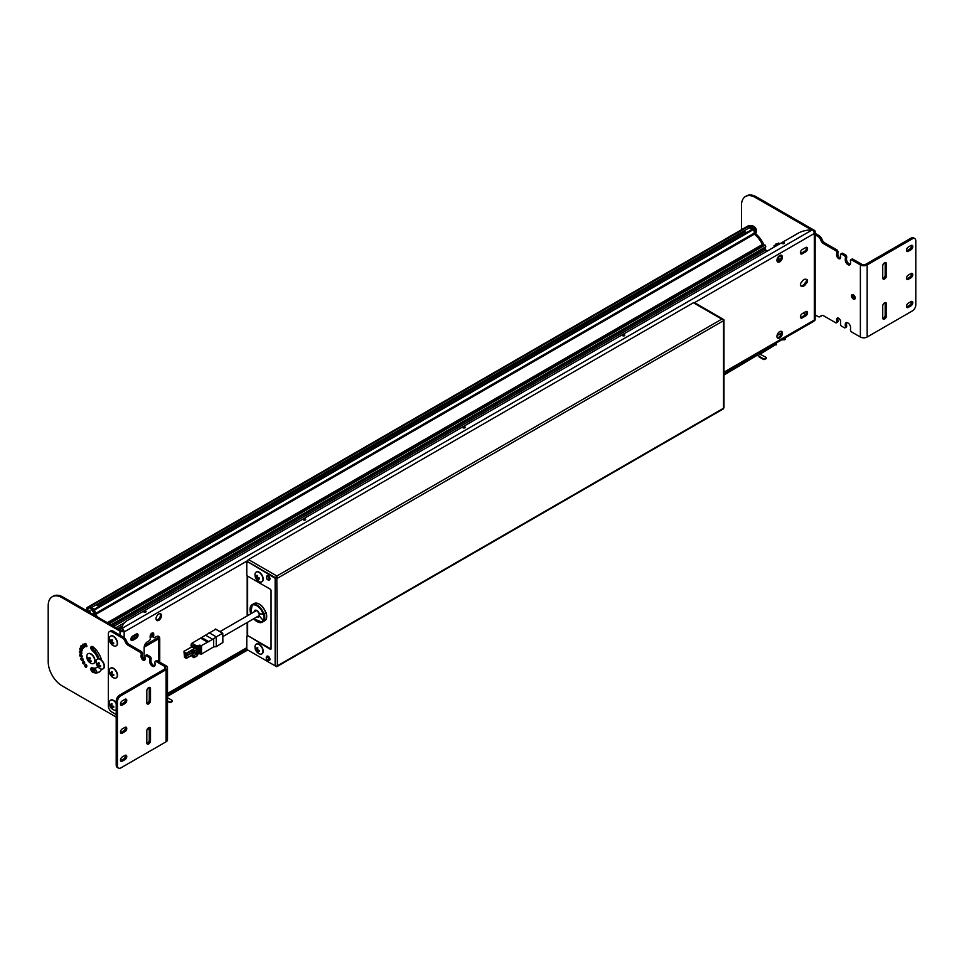 <?xml version="1.0" encoding="UTF-8"?>
<svg xmlns="http://www.w3.org/2000/svg" width="964" height="964" viewBox="0 0 964 964"><rect width="100%" height="100%" fill="white"/><g stroke="black" fill="none" stroke-linecap="round" stroke-linejoin="round"><path stroke-width="1.45" d="M776.948 336.376A3.868 2.229 120 0 0 777.755 338.147A3.868 2.229 120 0 0 780.732 337.111A3.868 2.229 120 0 0 782.419 333.219A3.868 2.229 120 0 0 781.623 331.459A3.868 2.229 120 0 0 778.635 332.496A3.868 2.229 120 0 0 776.948 336.376M777.309 337.725A3.868 2.229 120 0 0 781.382 332.628A3.868 2.229 120 0 0 781.033 331.279M776.948 260.28A3.868 2.229 120 0 0 777.755 262.051A3.868 2.229 120 0 0 780.732 261.015A3.868 2.229 120 0 0 782.419 257.123A3.868 2.229 120 0 0 781.623 255.352A3.868 2.229 120 0 0 778.635 256.388A3.868 2.229 120 0 0 776.948 260.28M777.309 261.63A3.868 2.229 120 0 0 781.382 256.52A3.868 2.229 120 0 0 781.033 255.171M156.035 618.755A3.868 2.229 120 0 0 156.843 620.527A3.868 2.229 120 0 0 159.819 619.491A3.868 2.229 120 0 0 161.506 615.598A3.868 2.229 120 0 0 160.699 613.839A3.868 2.229 120 0 0 157.722 614.875A3.868 2.229 120 0 0 156.035 618.755M156.385 620.105A3.868 2.229 120 0 0 160.47 615.008A3.868 2.229 120 0 0 160.108 613.658M624.503 334.677A1.289 0.747 0 0 0 622.684 335.725A1.289 0.747 0 0 0 624.503 334.677M624.347 335.797A1.289 0.747 0 0 0 622.828 335.797M784.069 242.554A1.289 0.747 0 0 0 782.25 243.603A1.289 0.747 0 0 0 784.069 242.554M783.913 243.675A1.289 0.747 0 0 0 782.394 243.675M145.805 611.056A1.289 0.747 0 0 0 143.985 612.104A1.289 0.747 0 0 0 145.805 611.056M145.66 612.176A1.289 0.747 0 0 0 144.13 612.176M305.371 518.921A1.289 0.747 0 0 0 303.552 519.97A1.289 0.747 0 0 0 305.371 518.921M305.214 520.054A1.289 0.747 0 0 0 303.696 520.054M464.937 426.799A1.289 0.747 0 0 0 463.118 427.847A1.289 0.747 0 0 0 464.937 426.799M464.781 427.92A1.289 0.747 0 0 0 463.262 427.92M153.155 637.12A1.181 0.675 -60 0 1 152.866 636.951L152.469 636.059A4.904 2.832 120 0 0 152.71 634.445L153.746 635.035L153.746 634.155A2.555 1.47 120 0 0 153.216 632.986A2.555 1.47 120 0 0 151.938 633.119A2.555 1.47 120 0 0 150.143 636.24L150.143 637.12A4.904 2.832 -60 0 0 150.384 638.457L149.986 639.807A1.181 0.675 120 0 1 149.275 640.686L147.613 641.65A4.904 2.832 -60 0 0 144.142 647.663L144.142 659.292M83.193 659.75A1.181 0.675 -120 0 0 81.952 658.195L81.229 658.267A1.181 0.675 -120 0 0 82.061 660.412L82.784 660.34A1.181 0.675 -120 0 0 83.193 659.75M82.193 656.388A1.181 0.675 -120 0 0 81.145 654.845L80.349 654.628A1.181 0.675 -120 0 0 80.771 656.737L81.579 656.954A1.181 0.675 -120 0 0 82.193 656.388M81.856 653.194A1.181 0.675 -120 0 0 81.024 651.748L80.193 651.266A1.181 0.675 -120 0 0 80.193 653.194L81.024 653.676A1.181 0.675 -120 0 0 81.856 653.194L81.024 653.676M80.771 648.398L81.579 649.109A1.181 0.675 60 0 1 81.145 650.724L80.349 650.001A1.181 0.675 60 0 1 80.771 648.398A1.181 0.675 -120 0 0 81.386 649.411L82.157 650.098M86.748 645.519A1.181 0.675 60 0 1 85.314 645.651L84.892 644.579A1.181 0.675 60 0 1 86.338 644.446L86.748 645.519M82.784 647.109A1.181 0.675 60 0 1 81.952 648.29L81.229 647.398A1.181 0.675 60 0 1 82.061 646.217L82.784 647.109M84.543 645.892A1.181 0.675 60 0 1 83.374 646.567L82.784 645.543A1.181 0.675 60 0 1 83.952 644.868L84.543 645.892M86.868 666.1A1.181 0.675 -120 0 0 85.314 664.726L84.892 665.317A1.181 0.675 -120 0 0 86.338 667.112L86.748 666.522A1.181 0.675 -120 0 0 86.868 666.1M83.374 661.569L82.784 661.906A1.181 0.675 -120 0 0 83.952 663.943L84.543 663.606A1.181 0.675 -120 0 0 83.374 661.569L82.784 661.906M99.087 658.81A10.64 6.146 -120 0 0 93.388 650.098L92.351 650.7A2.615 1.506 -120 0 1 90.905 648.411A2.615 1.506 -120 0 1 91.363 646.519A2.615 1.506 -120 0 1 92.99 646.868A15.858 9.158 60 0 1 101.594 660.207M97.629 666.498A10.64 6.146 60 0 1 96.364 667.703L97.4 667.112A10.64 6.146 -120 0 0 97.858 666.787M96.364 667.703A10.64 6.146 60 0 1 92.351 667.799A2.615 1.506 -120 0 0 91.363 667.823A2.615 1.506 -120 0 0 91.026 670.125A2.615 1.506 -120 0 0 92.99 672.366A15.858 9.158 60 0 0 98.967 672.221A15.858 9.158 60 0 0 101.521 669.136M814.303 320.831L814.303 320.036A2.928 1.687 60 0 1 814.182 320.759L814.303 320.831A2.928 1.687 0 0 0 815.158 319.626L815.158 231.505A2.928 1.687 180 0 1 814.303 232.71L814.182 232.637A2.928 1.687 60 0 1 814.303 233.493L814.303 320.036L723.976 372.176M800.518 285.513A2.615 1.506 120 0 0 800.891 285.416L801.928 286.007A3.868 2.229 120 0 0 802.036 286.079A3.868 2.229 120 0 0 806.012 283.657A2.615 1.506 120 0 0 807.458 281.368A2.615 1.506 120 0 0 807.013 279.476A2.615 1.506 120 0 0 806.012 279.452A3.868 2.229 120 0 0 805.904 279.379A3.868 2.229 120 0 0 801.928 281.813A2.615 1.506 120 0 0 800.481 284.103A2.615 1.506 120 0 0 800.927 285.995A2.615 1.506 120 0 0 801.928 286.007M801.108 285.537A3.868 2.229 120 0 0 804.976 283.055A2.615 1.506 120 0 0 806.386 279.355M158.711 661.521L158.711 638.048A4.904 2.832 120 0 0 158.156 636.204M152.71 634.445L152.71 633.565A2.555 1.47 120 0 0 152.589 632.878M800.518 253.46A2.615 1.506 120 0 0 801.192 253.219L804.663 251.218A2.615 1.506 120 0 0 806.386 247.314M800.518 317.554A2.615 1.506 120 0 0 801.192 317.313L804.663 315.312A2.615 1.506 120 0 0 806.386 311.396M131.044 639.988A2.615 1.506 120 0 0 131.719 639.747L135.189 637.734A2.615 1.506 120 0 0 136.9 633.83M153.746 635.035A4.904 2.832 -60 0 1 153.505 636.662L152.469 636.059M152.541 636.517L153.505 636.662M153.577 637.108L153.903 637.553A1.181 0.675 120 0 0 154.614 637.602L156.276 636.65A4.904 2.832 -60 0 1 158.735 636.397A4.904 2.832 -60 0 1 159.747 638.65L158.711 638.048M159.747 662.111L159.747 638.65M802.229 253.821L805.699 251.821A2.615 1.506 120 0 0 807.41 249.519A2.615 1.506 120 0 0 807.013 247.423A2.615 1.506 120 0 0 805.699 247.555L802.229 249.555A2.615 1.506 120 0 0 800.53 251.857A2.615 1.506 120 0 0 800.927 253.954A2.615 1.506 120 0 0 802.229 253.821L801.192 253.219M802.229 317.903L805.699 315.903A2.615 1.506 120 0 0 807.41 313.601A2.615 1.506 120 0 0 807.013 311.517A2.615 1.506 120 0 0 805.699 311.649L802.229 313.649A2.615 1.506 120 0 0 800.53 315.951A2.615 1.506 120 0 0 800.927 318.036A2.615 1.506 120 0 0 802.229 317.903L801.192 317.313M136.225 634.071L132.755 636.083A2.615 1.506 120 0 0 131.044 638.385A2.615 1.506 120 0 0 131.453 640.47A2.615 1.506 120 0 0 132.755 640.337L136.225 638.337A2.615 1.506 120 0 0 137.924 636.035A2.615 1.506 120 0 0 137.527 633.951A2.615 1.506 120 0 0 136.225 634.071M247.399 560.795L124.151 631.95L123.115 630.564A1.47 0.844 180 0 1 121.042 630.564L63.106 597.114L62.07 597.716A19.617 11.327 -120 0 0 52.261 596.74A19.617 11.327 -120 0 0 48.2 605.717L48.2 661.798A19.617 11.327 -120 0 0 62.07 685.826L116.198 717.071M805.53 314.565L803.084 313.155M814.303 232.71L814.303 233.493L694.345 302.756M62.07 597.716L120.006 631.155L120.006 635.168M124.151 631.155A2.928 1.687 180 0 1 120.006 631.155M756.366 196.861L755.33 197.463A19.617 11.327 -120 0 0 745.521 196.487L746.558 195.897A19.617 11.327 60 0 1 756.366 196.861L814.303 230.312A2.928 1.687 180 0 1 815.158 231.505M755.33 197.463L811.531 229.914M777.37 245.218L777.08 244.699A1.181 0.675 60 0 1 776.864 244.169M779.334 244.085L779.189 243.735A1.181 0.675 60 0 1 779.117 243.482M745.521 196.487A19.617 11.327 -120 0 0 741.461 205.477L741.461 229.757M776.333 245.82L776.044 245.302A1.181 0.675 60 0 1 777.213 244.615L777.514 245.133M774.357 246.965A1.181 0.675 60 0 1 775.321 245.965L775.562 246.266M778.297 244.687L778.153 244.326A1.181 0.675 60 0 1 779.502 243.988M52.261 596.74L53.297 596.138A19.617 11.327 60 0 1 63.106 597.114M82.193 656.243L81.807 656.147A1.181 0.675 60 0 1 80.771 654.749M86.7 666.606A1.181 0.675 60 0 1 85.929 664.714L85.989 664.642M93.388 650.098A2.615 1.506 60 0 1 91.99 646.41M99.473 671.896A15.858 9.158 -120 0 1 94.026 671.775A2.615 1.506 60 0 1 92.279 670.004A2.615 1.506 60 0 1 91.99 667.715M84.724 663.401A1.181 0.675 60 0 1 83.639 661.509M83.603 644.422A1.181 0.675 -120 0 0 83.82 644.952L84.41 645.964A1.181 0.675 -120 0 0 84.76 646.41M81.88 646.025A1.181 0.675 -120 0 0 82.265 646.796L82.988 647.7A1.181 0.675 -120 0 0 83.169 647.892M85.856 643.735A1.181 0.675 -120 0 0 85.929 643.976L86.35 645.049A1.181 0.675 -120 0 0 86.832 645.772M81.832 652.941L81.229 652.592A1.181 0.675 60 0 1 80.422 651.399M83.193 659.798L83.097 659.81A1.181 0.675 60 0 1 81.856 658.207M92.351 650.7A10.64 6.146 60 0 1 97.906 658.894M806.012 283.657L804.976 283.055M124.043 631.095A2.928 1.687 -120 0 0 122.079 628.359L812.23 229.902A2.928 1.687 60 0 1 814.182 232.637M122.97 630.637A1.47 0.844 -120 0 0 122.079 629.552L122.079 628.359A19.617 11.327 0 0 1 122.079 628.239A19.617 11.327 0 0 1 127.826 620.226L798.156 233.228A19.617 11.327 0 0 1 812.23 229.902M814.182 320.759A2.928 1.687 60 0 1 813.7 321.373L723.976 373.176M781.358 333.05L777.044 335.544M247.411 561.494L247.23 561.385A1.567 0.904 -120 0 1 247.555 560.662L247.64 560.614A1.567 0.904 -120 0 0 247.555 560.662M247.302 561.434A1.567 0.904 0 0 0 247.182 561.783A1.567 0.904 0 0 0 247.326 562.169M765.814 246.772L111.053 624.793L765.814 246.772L765.356 245.218L763.548 245.374L108.715 623.443M107.378 622.672L762.404 244.495A19.617 11.327 -120 0 0 754.342 234.156L754.029 233.288A3.796 2.193 -120 0 0 753.45 229.516L752.691 229.083L93.906 609.429M750.45 228.673L748.45 226.444A2.145 1.241 -120 0 0 747.377 226.335L748.462 225.721A2.145 1.241 60 0 1 749.305 225.709A19.617 11.327 -120 0 0 751.113 226.311L750.04 226.938A5.892 3.398 -120 0 1 753.354 229.372L753.45 229.516A3.796 2.193 60 0 1 754.029 233.288L754.342 234.156L95.267 614.671A19.617 11.327 -120 0 1 98.039 617.273A19.617 11.327 -120 0 0 95.267 614.671L94.954 613.803A3.796 2.193 -120 0 0 94.376 610.031L94.002 609.634M112.27 625.491L764.247 249.086A19.617 11.327 -120 0 0 763.946 248.17L111.33 624.949M767.802 250.748L765.308 250.242L113.812 626.383M94.484 670.45A3.796 2.193 -120 0 0 95.123 668.148A3.796 2.193 -120 0 1 94.484 670.45L95.773 669.715L94.484 670.45M89.375 606.959A2.145 1.241 -120 0 0 88.302 606.85L87.218 607.477A2.145 1.241 -120 0 0 86.772 608.465L86.772 610.778M762.404 244.495A1.229 0.711 -120 0 0 763.548 245.374M764.247 249.086A1.229 0.711 -120 0 0 765.308 250.242M750.607 228.263A2.615 1.506 60 0 1 751.571 228.504A2.615 1.506 60 0 1 752.426 229.239M780.575 255.978A3.832 2.217 60 0 1 780.707 255.894A3.832 2.217 60 0 1 781.274 255.713M750.04 226.938A19.617 11.327 60 0 1 748.233 226.335L749.305 225.709M89.11 607.85A19.617 11.327 60 0 1 88.073 607.477L89.158 606.85A2.145 1.241 -120 0 0 88.302 606.85L747.377 226.335A2.145 1.241 60 0 1 748.233 226.335M777.02 260.931L778.044 261.521M751.113 226.311A5.892 3.398 60 0 1 754.438 228.745L754.535 228.89A3.796 2.193 60 0 1 755.113 232.661L755.427 233.529L754.342 234.156A19.617 11.327 60 0 1 762.97 245.712M763.85 247.905A19.617 11.327 60 0 1 764.681 250.604M755.427 233.529A19.617 11.327 60 0 1 764.139 245.278M764.934 247.278A19.617 11.327 60 0 1 765.862 250.351M776.996 259.678L779.153 260.919M91.628 613.574A2.735 1.579 -120 0 0 91.604 613.466L90.688 613.212M89.953 612.61L90.05 610.754A2.735 1.579 -120 0 0 89.7 610.525A2.735 1.579 -120 0 0 89.363 610.357L88.616 611.839L89.857 611.465M97.123 605.645A2.458 1.422 60 0 1 98.352 605.766A2.458 1.422 60 0 1 99.123 606.416M89.013 611.212L90.014 610.851M88.989 611.718L89.881 612.574M746.63 232.842A2.458 1.422 -120 0 0 744.485 231.89M100.184 659.195A4.519 2.603 60 0 1 101.425 659.605M99.919 659.063A4.519 2.603 60 0 1 101.316 659.256M780.081 259.967A3.832 2.205 -120 0 0 777.478 258.111M777.008 259.629L777.273 259.473A2.458 1.422 60 0 1 779.527 260.581M89.158 606.85A19.617 11.327 -120 0 0 90.965 607.441A5.892 3.398 60 0 1 92.11 607.923A5.892 3.398 60 0 1 94.279 609.887L93.508 610.332M97.171 672.366A4.904 2.832 -120 0 1 95.544 668.679A4.904 2.832 -120 0 0 95.436 668.076M95.846 649.567A4.904 2.832 -120 0 0 95.544 650.471A4.904 2.832 -120 0 1 95.062 651.652M94.388 615.177L95.267 614.671L94.954 613.803A3.796 2.193 -120 0 0 94.376 610.031L94.279 609.887M86.772 665.618L86.772 665.799A2.145 1.241 -120 0 0 86.832 666.329M88.073 607.477A2.145 1.241 -120 0 0 87.218 607.477M275.969 666.088A1.567 0.904 120 0 0 276.102 666.196A1.567 0.904 120 0 0 276.27 666.257L276.27 666.473A1.567 0.904 -120 0 0 277.054 666.546A1.567 0.904 -120 0 0 277.355 666.064L277.379 665.835A1.567 0.904 180 0 1 275.15 665.835L247.652 649.953A1.229 0.711 -120 0 1 246.784 648.447L246.784 636.71A1.229 0.711 -120 0 1 247.037 636.156L247.591 635.83A1.229 0.711 60 0 1 248.206 635.891L270.751 648.905A1.229 0.711 -120 0 0 271.017 649.013M695.502 303.431A1.229 0.711 60 0 1 696.008 303.527L722.41 318.771A1.567 0.904 60 0 1 723.506 320.446L723.518 320.699A1.567 0.904 0 0 0 723.976 320.048L723.976 407.615A1.567 0.904 180 0 1 723.518 408.254A1.567 0.904 60 0 1 723.193 408.977L277.054 666.546M247.374 562.289A1.229 0.711 60 0 1 248.206 562.072L275.15 578.267A1.567 0.904 0 0 0 277.379 578.267A1.567 0.904 -120 0 0 276.27 576.352L721.783 319.132L693.405 302.756A1.567 0.904 -60 0 1 694.201 302.672L722.241 318.867M247.652 562.398A1.229 0.711 -120 0 0 246.784 562.892L246.784 574.628A1.229 0.711 -120 0 0 247.652 576.135L270.197 589.149A1.229 0.711 60 0 1 271.065 590.655L271.065 648.724A1.229 0.711 60 0 1 270.197 649.23L270.751 648.905M248.206 635.891L270.197 649.23M247.652 636.216A1.229 0.711 -120 0 0 247.037 636.156M276.27 576.352L276.825 577.954L275.716 577.954L248.206 562.072M723.976 320.048A1.567 0.904 0 0 0 723.518 319.409L721.783 319.132M247.411 562.12L247.411 561.53A1.567 0.904 -60 0 1 248.519 559.614L693.405 302.756M276.825 577.954L277.379 665.835L723.518 408.254L723.518 320.699L277.379 578.267M276.27 576.568A1.567 0.904 120 0 0 275.776 577.918L247.411 561.53M276.451 577.135L276.331 577.605A1.229 0.711 60 0 1 276.174 578.087M266.486 657.074A2.458 1.422 60 0 1 266.98 656.183A2.458 1.422 60 0 1 266.992 656.183A2.458 1.422 60 0 1 268.98 656.942A2.458 1.422 60 0 1 269.944 659.533A2.458 1.422 60 0 1 269.45 660.424A2.458 1.422 60 0 1 269.438 660.436L269.45 660.424M266.98 575.677C265.871 577.773 266.305 579.219 268.257 580.027L269.45 579.918A2.458 1.422 60 0 0 269.715 577.701A2.458 1.422 60 0 0 267.811 575.616A2.458 1.422 60 0 0 266.98 575.677L266.992 575.665A2.458 1.422 60 0 1 266.992 575.665A2.458 1.422 60 0 1 267.823 575.616A2.458 1.422 60 0 1 269.739 577.689A2.458 1.422 60 0 1 269.45 579.918A2.458 1.422 60 0 1 269.438 579.918A2.458 1.422 60 0 1 268.595 579.979M837.861 318.747L836.607 320.229L837.861 318.747A2.844 1.639 60 0 1 837.969 318.012M844.994 327.856A1.181 0.675 -120 0 0 845.115 327.748L846.368 327.025A1.181 0.675 60 0 1 846.235 327.133L844.994 327.856A1.181 0.675 -120 0 1 844.404 327.796L841.512 326.121A1.181 0.675 -120 0 1 840.789 325.254L840.391 323.892A4.904 2.832 60 0 0 840.632 322.554L840.632 321.795A2.844 1.639 -120 0 0 838.62 318.265A2.844 1.639 -120 0 0 837.198 318.12A2.844 1.639 -120 0 0 836.607 319.47M914.788 238.602A4.904 2.832 120 0 0 912.33 238.843L911.076 238.12A4.904 2.832 -60 0 1 913.535 237.879L914.788 238.602A4.904 2.832 120 0 1 915.8 240.843L915.8 304.937A4.904 2.832 120 0 1 912.33 310.938L867.154 337.026A4.784 2.759 -0 0 1 860.382 337.026L851.465 331.881A1.181 0.675 -120 0 1 850.754 331.001L850.344 329.64A4.904 2.832 60 0 0 850.585 328.302L850.585 327.543A3.76 2.169 -120 0 0 847.934 322.94A3.76 2.169 -120 0 0 846.055 322.747A3.76 2.169 -120 0 0 845.271 324.47L845.271 325.242L846.525 323.747A3.76 2.169 60 0 1 846.79 322.579M853.357 299.057A2.615 1.506 -120 0 0 854.67 299.177A2.615 1.506 -120 0 0 855.068 297.093A2.615 1.506 -120 0 0 853.357 294.791A2.615 1.506 -120 0 0 852.056 294.659A2.615 1.506 -120 0 0 851.658 296.755A2.615 1.506 -120 0 0 853.357 299.057M855.128 298.551A2.615 1.506 60 0 1 854.61 298.334A2.615 1.506 60 0 1 852.839 294.574M906.473 306.311A2.615 1.506 120 0 0 907.016 307.504A2.615 1.506 120 0 0 908.329 307.371L910.932 305.877A2.615 1.506 120 0 0 912.631 303.576A2.615 1.506 120 0 0 912.233 301.479A2.615 1.506 120 0 0 910.932 301.612L908.329 303.118A2.615 1.506 120 0 0 906.473 306.311M911.45 301.395A2.615 1.506 -60 0 1 909.679 305.154L907.076 306.648A2.615 1.506 -60 0 1 906.558 306.865M906.473 278.271A2.615 1.506 120 0 0 907.016 279.464A2.615 1.506 120 0 0 908.329 279.331L910.932 277.837A2.615 1.506 120 0 0 912.631 275.535A2.615 1.506 120 0 0 912.233 273.439A2.615 1.506 120 0 0 910.932 273.571L908.329 275.077A2.615 1.506 120 0 0 906.473 278.271M911.45 273.354A2.615 1.506 -60 0 1 909.679 277.114L907.076 278.62A2.615 1.506 -60 0 1 906.558 278.825M906.473 250.23A2.615 1.506 120 0 0 907.016 251.423A2.615 1.506 120 0 0 908.329 251.303L910.932 249.797A2.615 1.506 120 0 0 912.631 247.495A2.615 1.506 120 0 0 912.233 245.41A2.615 1.506 120 0 0 910.932 245.531L908.329 247.037A2.615 1.506 120 0 0 906.473 250.23M911.45 245.326A2.615 1.506 -60 0 1 909.679 249.073L907.076 250.58A2.615 1.506 -60 0 1 906.558 250.797M844.404 255.701L845.657 254.978A1.181 0.675 60 0 1 846.368 255.858L846.693 256.665L845.44 257.388L845.115 256.581A1.181 0.675 -120 0 0 844.404 255.701L841.512 254.026A1.181 0.675 -120 0 0 840.789 254.086L840.391 254.978A4.904 2.832 60 0 1 840.632 256.593L840.632 257.352A2.844 1.639 -120 0 1 840.042 258.701A2.844 1.639 -120 0 1 837.837 257.918A2.844 1.639 -120 0 1 836.607 255.038L836.607 254.267A4.904 2.832 60 0 1 836.848 252.93L838.029 251.664L836.848 252.93M845.657 254.978L842.753 253.303L841.512 254.026M836.776 252.387L836.451 251.568A1.181 0.675 -120 0 0 835.74 250.7L823.738 243.772A4.904 2.832 60 0 1 820.738 240.036A4.904 2.832 -120 0 0 817.725 236.3L815.158 234.818M835.74 250.7L836.981 249.977L824.991 243.048L823.738 243.772M885.097 262.533A2.615 1.506 -60 0 1 885.181 263.088L885.181 275.114A2.615 1.506 -60 0 1 882.807 278.524M885.097 302.588A2.615 1.506 -60 0 1 885.181 303.142L885.181 315.168A2.615 1.506 -60 0 1 882.807 318.578M911.076 238.12L865.901 264.208A3.025 1.747 180 0 1 861.635 264.208L852.718 259.063L851.465 259.774A1.181 0.675 -120 0 0 850.754 259.834L850.344 260.726A4.904 2.832 60 0 1 850.585 262.341L850.585 263.1A3.76 2.169 -120 0 1 849.814 264.823A3.76 2.169 -120 0 1 846.922 263.823A3.76 2.169 -120 0 1 845.271 260.039L845.271 259.268A4.904 2.832 60 0 1 845.524 257.942L846.693 256.665M867.154 337.026L867.154 264.931L912.33 238.843M882.735 277.957A2.615 1.506 120 0 0 883.277 279.15A2.615 1.506 120 0 0 885.289 278.451A2.615 1.506 120 0 0 886.422 275.825L886.422 263.811A2.615 1.506 120 0 0 885.88 262.618A2.615 1.506 120 0 0 883.88 263.317A2.615 1.506 120 0 0 882.735 265.944L882.735 277.957M886.422 303.865A2.615 1.506 120 0 0 885.88 302.672A2.615 1.506 120 0 0 883.88 303.371A2.615 1.506 120 0 0 882.735 305.998L882.735 318.012A2.615 1.506 120 0 0 883.277 319.204A2.615 1.506 120 0 0 885.289 318.506A2.615 1.506 120 0 0 886.422 315.879L886.422 303.865L885.181 303.142M867.154 264.931A4.784 2.759 180 0 1 860.382 264.931L851.465 259.774M815.158 314.927L817.725 316.409A4.904 2.832 -120 0 0 820.183 316.65A4.904 2.832 -120 0 0 820.738 316.132A4.904 2.832 60 0 1 821.28 315.626A4.904 2.832 60 0 1 823.738 315.867L835.74 322.795A1.181 0.675 -120 0 0 836.451 322.747L836.776 322.301M836.848 321.856A4.904 2.832 60 0 1 836.607 320.229M846.525 324.519A4.904 2.832 -120 0 0 846.766 326.133L845.44 327.314M845.524 326.856A4.904 2.832 60 0 1 845.271 325.242M851.031 259.665L851.995 259.111A1.181 0.675 60 0 1 852.718 259.063M837.861 319.506A4.904 2.832 -120 0 0 838.102 321.132M838.029 321.578L837.692 322.024A1.181 0.675 60 0 1 837.415 322.181M820.738 316.132L821.979 315.421A4.904 2.832 -120 0 0 821.979 315.421A4.904 2.832 60 0 1 821.436 315.927L820.183 316.65M817.725 236.3L818.978 235.578L815.158 233.372M818.978 235.578A4.904 2.832 60 0 1 821.979 239.313A4.904 2.832 -120 0 0 824.991 243.048M836.981 249.977A1.181 0.675 60 0 1 837.692 250.857L838.029 251.664M838.102 252.207A4.904 2.832 -120 0 0 837.861 253.544L836.607 254.267M840.524 258.099A2.844 1.639 60 0 1 837.861 254.315L837.861 253.544M841.078 253.918L842.042 253.363A1.181 0.675 60 0 1 842.753 253.303M846.766 257.219A4.904 2.832 -120 0 0 846.525 258.557L845.271 259.268M850.332 264.281A3.76 2.169 60 0 1 846.525 259.316L846.525 258.557M837.861 254.315L836.607 255.038M141.069 656.605L142.31 655.11L141.069 656.605A2.844 1.639 -120 0 0 143.082 660.135A2.844 1.639 -120 0 0 144.504 660.268A2.844 1.639 -120 0 0 145.094 658.918L145.094 658.159A4.904 2.832 60 0 0 144.841 656.544L145.251 655.653A1.181 0.675 -120 0 1 145.962 655.592L148.866 657.267L150.107 656.544A1.181 0.675 60 0 1 150.818 657.424L151.143 658.243L149.974 659.509L151.143 658.243M144.986 659.665A2.844 1.639 60 0 1 144.323 659.412A2.844 1.639 60 0 1 142.31 655.881M154.782 665.847A3.76 2.169 60 0 1 153.638 665.485A3.76 2.169 60 0 1 150.987 660.882L150.987 660.123L149.733 661.605A3.76 2.169 -120 0 0 152.396 666.208A3.76 2.169 -120 0 0 154.276 666.389A3.76 2.169 -120 0 0 155.047 664.678L155.047 663.907A4.904 2.832 60 0 0 154.806 662.292L155.204 661.4A1.181 0.675 -120 0 1 155.927 661.352L164.844 666.498A3.025 1.747 180 0 1 165.724 667.727A3.025 1.747 180 0 1 164.844 668.968L119.657 695.044L120.91 695.767A4.904 2.832 120 0 0 117.439 701.78L117.439 765.862A4.904 2.832 120 0 0 118.464 768.103A4.904 2.832 120 0 0 120.91 767.862L166.085 741.786A4.784 2.759 -0 0 0 167.495 739.822L167.495 667.727A4.784 2.759 180 0 1 166.085 669.679L120.91 695.767M126.766 700.394A2.615 1.506 120 0 0 126.224 699.201A2.615 1.506 120 0 0 124.922 699.334L122.32 700.84A2.615 1.506 120 0 0 120.608 703.13A2.615 1.506 120 0 0 121.006 705.226A2.615 1.506 120 0 0 122.32 705.094L124.922 703.6A2.615 1.506 120 0 0 126.766 700.394M125.441 699.117A2.615 1.506 -60 0 1 125.513 699.683A2.615 1.506 -60 0 1 123.669 702.876L121.066 704.371A2.615 1.506 -60 0 1 120.548 704.588M126.766 728.435A2.615 1.506 120 0 0 126.224 727.242A2.615 1.506 120 0 0 124.922 727.374L122.32 728.868A2.615 1.506 120 0 0 120.608 731.17A2.615 1.506 120 0 0 121.006 733.267A2.615 1.506 120 0 0 122.32 733.134L124.922 731.628A2.615 1.506 120 0 0 126.766 728.435M125.441 727.157A2.615 1.506 -60 0 1 125.513 727.712A2.615 1.506 -60 0 1 123.669 730.917L121.066 732.411A2.615 1.506 -60 0 1 120.548 732.628M126.766 756.475A2.615 1.506 120 0 0 126.224 755.282A2.615 1.506 120 0 0 124.922 755.414L122.32 756.909A2.615 1.506 120 0 0 120.608 759.21A2.615 1.506 120 0 0 121.006 761.307A2.615 1.506 120 0 0 122.32 761.174L124.922 759.668A2.615 1.506 120 0 0 126.766 756.475M125.441 755.198A2.615 1.506 -60 0 1 125.513 755.752A2.615 1.506 -60 0 1 123.669 758.945L121.066 760.451A2.615 1.506 -60 0 1 120.548 760.668M145.528 655.484L146.504 654.93A1.181 0.675 60 0 1 147.215 654.881L150.107 656.544M155.493 661.232L156.457 660.677A1.181 0.675 60 0 1 157.168 660.629L166.085 665.775A4.784 2.759 180 0 1 167.495 667.727M149.263 729.483A1.181 0.675 -120 0 1 148.866 729.362L147.625 728.651M109.366 631.637L110.619 630.914A4.904 2.832 60 0 1 113.065 631.155L111.824 631.878A4.904 2.832 -120 0 0 109.366 631.637A4.904 2.832 -120 0 0 108.354 633.878L108.354 705.985A4.904 2.832 -120 0 0 111.824 711.986L116.198 714.517M149.179 727.471A2.615 1.506 -60 0 1 149.263 728.025L149.263 740.039A2.615 1.506 -60 0 1 146.89 743.449M149.179 687.416A2.615 1.506 -60 0 1 149.263 687.971L149.263 699.985A2.615 1.506 -60 0 1 146.89 703.395M117.439 701.78L116.198 701.057L116.198 765.139L117.439 765.862M116.198 701.057A4.904 2.832 -60 0 1 119.657 695.044M118.464 768.103L117.21 767.392A4.904 2.832 -60 0 1 116.198 765.139M150.505 728.748A2.615 1.506 120 0 0 149.962 727.555A2.615 1.506 120 0 0 147.95 728.254A2.615 1.506 120 0 0 146.817 730.881L146.817 742.895A2.615 1.506 120 0 0 147.359 744.088A2.615 1.506 120 0 0 149.372 743.389A2.615 1.506 120 0 0 150.505 740.762L150.505 728.748L149.263 728.025M146.817 702.84A2.615 1.506 120 0 0 147.359 704.033A2.615 1.506 120 0 0 149.372 703.334A2.615 1.506 120 0 0 150.505 700.708L150.505 688.694A2.615 1.506 120 0 0 149.962 687.501A2.615 1.506 120 0 0 147.95 688.2A2.615 1.506 120 0 0 146.817 690.827L146.817 702.84M113.065 631.155L123.44 637.144A4.904 2.832 60 0 1 126.441 640.879A4.904 2.832 -120 0 0 129.441 644.615L141.443 651.544A1.181 0.675 60 0 1 142.154 652.423L142.479 653.231L141.31 654.496L142.479 653.231M142.564 653.785A4.904 2.832 -120 0 0 142.31 655.11M151.228 658.786A4.904 2.832 -120 0 0 150.987 660.123M149.733 660.846A4.904 2.832 60 0 1 149.974 659.509M149.902 658.954L149.577 658.147A1.181 0.675 -120 0 0 148.866 657.267M141.069 655.833A4.904 2.832 60 0 1 141.31 654.496M141.238 653.954L140.901 653.146A1.181 0.675 -120 0 0 140.19 652.266L141.443 651.544M129.441 644.615L128.2 645.338L140.19 652.266M128.2 645.338A4.904 2.832 60 0 1 125.187 641.602A4.904 2.832 -120 0 0 122.187 637.867L123.44 637.144M111.824 631.878L122.187 637.867M259.352 613.719L263.16 614.237L265.763 612.743A9.628 5.555 60 0 0 259.304 604.163M259.244 613.779L263.413 614.309L265.847 612.706M259.473 615.08A3.482 2.012 60 0 1 259.28 615.936L263.413 620.635L266.269 619.25M723.976 374.442L757.547 355.065L758.837 356.041L758.656 355.222M723.976 375.02L757.547 355.065M759.572 354.475L776.02 344.401A1.241 0.711 0 0 0 776.369 343.787A6.869 3.964 180 0 1 776.285 343.196A6.869 3.964 180 0 1 776.297 342.967M759.005 356.282L763.295 358.753A1.229 0.711 0 0 0 765.018 358.753L765.886 358.259A1.229 0.711 0 0 0 765.886 357.258L759.487 353.945L776.02 344.401M167.495 696.309L247.712 649.989M167.495 695.731L247.29 649.652M776.309 343.473A6.869 3.964 180 0 1 776.466 342.871M781.599 339.906A6.869 3.964 180 0 1 783.889 339.822L783.889 339.244A1.241 0.711 0 0 0 785.166 338.81A4.904 2.832 0 0 0 785.539 337.725A4.904 2.832 0 0 0 785.539 337.629M776.369 344.003L776.369 344.365A1.241 0.711 180 0 1 776.02 344.979M766.139 358.042A1.229 0.711 180 0 1 765.886 358.837L765.886 358.259M765.018 358.753L765.886 358.837M765.018 359.331A1.229 0.711 180 0 1 763.295 359.331L763.295 358.753M759.005 356.861L763.295 359.331M758.379 355.065L758.656 355.8M758.379 355.644L757.547 355.644M172.11 701.009A1.229 0.711 180 0 1 171.857 701.792L170.99 702.298A1.229 0.711 180 0 1 169.254 702.298L167.495 701.274M785.515 338.015A4.904 2.832 180 0 1 785.539 338.304A4.904 2.832 180 0 1 785.166 339.388A1.241 0.711 180 0 1 783.889 339.822M782.768 339.232A6.869 3.964 180 0 1 783.889 339.244M169.254 702.298L167.495 700.695M169.254 701.72A1.229 0.711 0 0 0 170.99 701.72L170.99 702.298M171.857 701.792L170.99 701.72M171.857 701.214A1.229 0.711 0 0 0 171.857 700.213L167.495 697.707M90.267 658.111L88.796 658.966A7.338 5.591 -153.6 0 1 87.76 657.267A6.917 4.157 178.8 0 0 87.579 657.581A6.917 4.157 178.8 0 0 87.447 657.918L88.146 658.026M86.868 655.701A5.627 3.241 60 0 1 87.182 654.664A5.627 3.241 60 0 1 88.001 653.761A5.627 3.241 60 0 1 92.424 655.375A5.627 3.241 60 0 1 94.436 662.593A5.627 3.241 60 0 1 93.616 663.497A5.627 3.241 60 0 1 91.387 663.509A7.363 7.363 0 0 1 86.868 655.701M91.014 660.918L90.905 661.702A6.917 1.133 -74.8 0 0 91.062 661.388A6.917 1.133 -74.8 0 0 91.231 661.051A7.338 5.591 -153.6 0 1 89.507 659.75A7.338 2.145 137.5 0 1 90.471 658.316A6.917 1.313 -135.9 0 1 89.748 657.532A7.338 2.145 137.5 0 0 88.796 658.966M90.905 661.702A7.338 5.591 -153.6 0 1 89.194 660.4A7.338 2.145 137.5 0 0 88.929 661.424A6.917 6.603 -56.8 0 1 88.206 660.641L90.098 658.822M90.291 658.557L88.471 659.605A7.338 2.145 137.5 0 0 88.206 660.641M88.471 659.605A7.338 5.591 -153.6 0 1 87.447 657.918M88.122 653.7A5.627 3.241 60 0 1 88.23 653.628A5.627 3.241 60 0 1 92.665 655.243A5.627 3.241 60 0 1 93.857 663.365A5.627 3.241 60 0 1 93.737 663.425M89.821 660.039L89.194 660.4M99.087 663.75L98.015 664.377A7.338 4.7 -173.8 0 1 96.858 663.111A6.917 5.266 174.8 0 0 96.798 663.545A6.917 5.266 174.8 0 0 96.774 663.967L97.581 663.991M104.124 666.859A5.627 3.241 60 0 1 102.979 668.908A5.627 3.241 60 0 1 100.75 668.908A7.363 7.363 0 0 1 96.243 661.099A5.627 3.241 60 0 1 97.364 659.171A5.627 3.241 60 0 1 100.642 659.75A5.627 3.241 60 0 1 104.124 666.859M100.533 666.654L100.63 665.811L100.533 666.654A7.338 4.7 -173.8 0 1 98.702 665.799A7.338 3.711 125.5 0 0 98.87 667.221A6.917 5.965 -53.3 0 1 98.087 666.654L99.497 665.329M98.846 664.702L97.918 665.232A7.338 3.711 125.5 0 0 98.087 666.654M97.918 665.232A7.338 4.7 -173.8 0 1 96.774 663.967M97.485 659.111A5.627 3.241 60 0 1 97.593 659.039A5.627 3.241 60 0 1 100.871 659.617A5.627 3.241 60 0 1 104.16 664.57A5.627 3.241 60 0 1 103.22 668.775A5.627 3.241 60 0 1 103.1 668.835M100.63 665.811A7.338 4.7 -173.8 0 1 98.798 664.943A7.338 3.711 125.5 0 1 99.316 663.124A6.917 0.687 -147.8 0 1 98.533 662.557A7.338 3.711 125.5 0 0 98.015 664.377M98.714 665.787L99.159 665.16M257.629 648.917L256.761 649.411A7.338 4.061 178 0 1 255.605 648.423A6.917 5.76 173.6 0 0 255.605 648.893A6.917 5.76 173.6 0 0 255.641 649.35L256.581 649.302M255.014 646.94A5.627 3.241 60 0 1 255.062 646.109A5.627 3.241 60 0 1 256.183 644.169A5.627 3.241 60 0 1 258.822 644.362A5.627 3.241 60 0 1 262.967 651.146A5.627 3.241 60 0 1 261.798 653.905A5.627 3.241 60 0 1 259.569 653.917A5.627 3.241 60 0 1 259.159 653.725M258.557 650.206L257.593 650.76A7.338 4.061 178 0 0 259.437 651.363L259.4 650.435A7.338 4.061 178 0 1 257.557 649.832A7.338 4.41 117.9 0 1 257.834 647.868L257.051 647.447A7.338 4.41 117.9 0 0 256.761 649.411M257.593 650.76A7.338 4.41 117.9 0 0 257.99 652.339A6.917 5.507 -54.1 0 1 257.207 651.917L257.641 651.182M257.629 649.869L256.798 650.351A7.338 4.41 117.9 0 0 257.207 651.917M256.798 650.351A7.338 4.061 178 0 1 255.641 649.35M256.303 644.109A5.627 3.241 60 0 1 256.412 644.036A5.627 3.241 60 0 1 259.063 644.229A5.627 3.241 60 0 1 262.871 649.17A5.627 3.241 60 0 1 262.039 653.773A5.627 3.241 60 0 1 261.919 653.833M257.484 576.918L256.725 577.352A7.338 3.458 172.2 0 1 255.581 576.593A6.917 6.097 173.3 0 0 255.629 577.087A6.917 6.097 173.3 0 0 255.713 577.569L257.484 577.34M259.665 581.858A5.627 3.241 60 0 1 259.569 581.822A7.363 7.363 0 0 1 255.062 574.002A5.627 3.241 60 0 1 256.183 572.074A5.627 3.241 60 0 1 258.328 572.038A5.627 3.241 60 0 1 262.907 578.436A5.627 3.241 60 0 1 261.798 581.81A5.627 3.241 60 0 1 259.665 581.858M258.81 577.954L257.629 578.629A7.338 3.458 172.2 0 0 259.461 578.99A6.917 0.819 -94.1 0 1 259.388 578.521A6.917 0.819 -94.1 0 1 259.328 578.014A7.338 3.458 172.2 0 1 257.496 577.653A7.338 4.892 110.8 0 1 257.593 575.592L256.81 575.303A7.338 4.892 110.8 0 0 256.725 577.352M257.629 578.629A7.338 4.892 110.8 0 0 258.232 580.28A6.917 5.097 -55.3 0 1 257.448 579.991L257.81 579.292M257.858 577.749L256.858 578.328A7.338 4.892 110.8 0 0 257.448 579.991M256.858 578.328A7.338 3.458 172.2 0 1 255.713 577.569M256.303 572.014A5.627 3.241 60 0 1 256.412 571.941A5.627 3.241 60 0 1 258.557 571.893A5.627 3.241 60 0 1 262.762 576.737A5.627 3.241 60 0 1 262.039 581.678A5.627 3.241 60 0 1 261.919 581.738M255.074 575.448A5.627 3.241 60 0 1 255.062 574.002M257.581 575.641L256.81 575.303M112.535 640.59L111.209 641.361A7.338 5.085 -167.1 0 1 110.089 639.915A6.917 4.88 176.1 0 0 109.98 640.313A6.917 4.88 176.1 0 0 109.908 640.711L110.667 640.771M109.39 638.096A5.627 3.241 60 0 1 109.45 637.746A5.627 3.241 60 0 1 110.511 636.156A5.627 3.241 60 0 1 114.222 637.084A5.627 3.241 60 0 1 117.186 644.301A5.627 3.241 60 0 1 116.138 645.892A5.627 3.241 60 0 1 113.897 645.904A7.363 7.363 0 0 1 109.39 638.096M113.692 643.012L113.607 643.832L113.788 643.048A7.338 5.085 -167.1 0 1 111.981 642.012A7.338 3.157 130.3 0 1 112.668 640.325A6.917 0.952 -143.6 0 1 111.896 639.662A7.338 3.157 130.3 0 0 111.209 641.361M113.607 643.832A7.338 5.085 -167.1 0 1 111.8 642.795A7.338 3.157 130.3 0 0 111.8 644.085A6.917 6.242 -53.5 0 1 111.029 643.434L112.125 642.12M112.149 641.494L111.029 642.144A7.338 3.157 130.3 0 0 111.029 643.434M111.029 642.144A7.338 5.085 -167.1 0 1 109.908 640.711M110.631 636.095A5.627 3.241 60 0 1 110.752 636.023A5.627 3.241 60 0 1 114.463 636.939A5.627 3.241 60 0 1 117.379 641.843A5.627 3.241 60 0 1 116.367 645.76A5.627 3.241 60 0 1 116.246 645.82M112.523 642.386L111.8 642.795M112.113 672.86L111.137 673.426A7.338 4.459 -177.2 0 1 109.98 672.269A6.917 5.471 174.2 0 0 109.932 672.703A6.917 5.471 174.2 0 0 109.932 673.149L110.788 673.149M109.354 670.522A5.627 3.241 60 0 1 109.39 670.137A5.627 3.241 60 0 1 110.511 668.209A5.627 3.241 60 0 1 113.535 668.618A5.627 3.241 60 0 1 117.295 675.619A5.627 3.241 60 0 1 116.138 677.945A5.627 3.241 60 0 1 113.897 677.945A5.627 3.241 60 0 1 113.101 677.523M112.728 674.318L111.884 674.812A7.338 4.459 -177.2 0 0 113.716 675.583L113.764 674.692A7.338 4.459 -177.2 0 1 111.92 673.932A7.338 4.001 122.7 0 1 112.354 672.053L111.559 671.547A7.338 4.001 122.7 0 0 111.137 673.426M111.884 674.812A7.338 4.001 122.7 0 0 112.137 676.306A6.917 5.796 -53.5 0 1 111.354 675.8L111.884 674.993M111.932 673.824L111.089 674.306A7.338 4.001 122.7 0 0 111.354 675.8M111.089 674.306A7.338 4.459 -177.2 0 1 109.932 673.149M110.631 668.136A5.627 3.241 60 0 1 110.752 668.064A5.627 3.241 60 0 1 113.776 668.474A5.627 3.241 60 0 1 117.271 673.438A5.627 3.241 60 0 1 116.367 677.8A5.627 3.241 60 0 1 116.246 677.873M111.86 705.046L111.065 705.515A7.338 3.699 174.4 0 1 109.92 704.66A6.917 5.977 173.3 0 0 109.944 705.142A6.917 5.977 173.3 0 0 110.017 705.624L111.848 705.431M116.138 709.986L116.198 709.95A5.627 3.241 60 0 1 116.138 709.986A5.627 3.241 60 0 1 113.897 709.986A5.627 3.241 60 0 1 113.8 709.95M113.029 706.19L111.945 706.817A7.338 3.699 174.4 0 0 113.776 707.275A6.917 0.687 -92.2 0 1 113.728 706.805A6.917 0.687 -92.2 0 1 113.68 706.311A7.338 3.699 174.4 0 1 111.848 705.853A7.338 4.712 113.7 0 1 112.017 703.828L111.234 703.491A7.338 4.712 113.7 0 0 111.065 705.515M111.945 706.817A7.338 4.712 113.7 0 0 112.463 708.444A6.917 5.254 -54.8 0 1 111.679 708.094L112.065 707.395M112.089 705.937L111.161 706.467A7.338 4.712 113.7 0 0 111.679 708.094M111.161 706.467A7.338 3.699 174.4 0 1 110.017 705.624M109.378 703.383A5.627 3.241 60 0 1 109.39 702.178A5.627 3.241 60 0 1 110.511 700.25A5.627 3.241 60 0 1 112.848 700.286A5.627 3.241 60 0 1 116.198 703.6M110.631 700.177A5.627 3.241 60 0 1 110.752 700.105A5.627 3.241 60 0 1 113.077 700.153A5.627 3.241 60 0 1 116.198 703.069M112.017 703.841L111.234 703.491M196.572 648.254L199.693 646.109M198.632 653.074L200.512 652.99A1.157 0.675 180 0 0 198.873 652.99L198.873 653.905A1.157 0.675 180 0 1 200.512 653.905L200.512 652.99M197.692 646.808L197.692 645.892L194.186 645.94L198.873 646.314A1.157 0.675 0 0 1 200.512 646.314L200.512 645.398L201.5 645.579L213.683 638.746L213.683 646.868L201.5 654.098L200.512 653.905M191.884 644.988L196.536 647.724L199.223 646.169M196.162 645.651L191.944 643.217A1.085 0.627 120 0 0 191.173 644.542L193.981 646.157L191.836 644.952L191.017 647.254M191.173 644.542L191.173 645.398M200.512 645.398A1.157 0.675 0 0 0 198.873 645.398L198.138 646.736M198.138 653.929L198.873 653.905M191.944 643.217L215.647 629.251M207.513 642.108L200.681 638.168M213.683 646.868L216.249 646.687L216.249 636.843L213.683 638.746M208.935 641.759L202.115 637.819M212.972 639.433L206.139 635.493M209.043 632.685L216.249 636.843L222.768 633.203L222.865 642.494L216.249 646.687M184.498 656.074L184.498 652.351M194.824 648.435L191.752 646.952M195.005 652.495L192.125 654.664L194.017 655.713L198.632 652.206L197.897 651.676L198.946 651.062L196.692 651.544M191.836 645.012L195.933 647.386L197.09 649.326L194.017 651.098L192.21 650.194L195.463 648.061L191.017 645.494M184.835 654.64L186.281 656.098L192.872 652.52M187.028 655.894L186.281 658.424L184.498 657.4L184.498 655.062M192.029 646.796L183.943 651.363L184.498 656.773M192.487 652.303L186.281 655.653L184.498 654.628L184.498 652.291L186.209 653.279L194.728 648.362M192.125 650.495L187.028 653.435L187.028 655.46M184.052 651.399L184.498 652.291M192.125 654.664L192.125 656.617L194.017 657.665L197.09 655.894L197.126 653.869M184.763 657.147L184.763 655.689L186.016 656.412L186.016 657.87L184.763 657.147L185.847 656.327M187.028 657.918L192.125 654.966L186.281 658.424L186.281 656.098M184.763 654.303L184.763 652.857L186.016 653.58L186.016 655.026L184.763 654.303L185.847 653.484M186.281 655.653L186.209 653.279M187.028 653.435L186.281 653.339M194.017 651.098L194.017 653.062L197.09 651.29L197.09 649.326M192.354 651.905L192.354 650.58L193.547 651.278L193.547 652.604L192.354 651.905L193.439 651.218M192.21 651.893L193.8 653.062L193.8 651.098M197.126 650.531L198.5 649.362M197.126 649.266L197.09 651.29M197.126 649.146L198.946 647.025L198.632 648.591M195.138 652.411L195.475 653.146L195.475 652.218M195.475 653.146L196.692 652.712L196.692 651.507M193.547 657.207L192.354 656.508L192.354 655.183L193.547 655.881L193.547 657.207M197.126 653.182L197.126 654.508L198.5 653.339M198.632 652.568L200.657 652.158M200.657 646.796L198.946 647.025M196.258 652.965L196.258 651.76M198.946 652.387L198.946 651.062M192.354 656.508L193.439 655.821M167.495 693.465L246.784 647.688M124.151 631.95L124.151 637.65M94.026 671.775L92.99 672.366M85.929 664.714L84.892 665.317M83.82 644.952L82.784 645.543M84.41 645.964L83.374 646.567M82.265 646.796L81.229 647.398M82.988 647.7L81.952 648.29M85.929 643.976L84.892 644.579M86.35 645.049L85.314 645.651M81.386 649.411L80.349 650.001M82.169 650.134L81.145 650.724M81.229 652.592L80.193 653.194M81.807 656.147L80.771 656.737M83.097 659.81L82.061 660.412M777.08 244.699L776.044 245.302M779.189 243.735L778.153 244.326M135.189 637.734L136.225 638.337M131.719 639.747L132.755 640.337M804.663 315.312L805.699 315.903M804.663 251.218L805.699 251.821M152.71 633.565L153.746 634.155M152.866 636.951L153.903 637.553M247.64 635.806L247.64 622.25M247.64 615.635L247.64 576.123M754.535 228.89L93.604 610.477M745.052 231.782L97.689 605.537L745.052 231.782M750.064 227.383L91.472 607.609M755.113 232.661L94.532 614.044M765.006 245.133L109.233 623.744M124.561 622.72L116.017 627.66M122.392 626.251L117.982 628.793M122.091 627.865L119.235 629.516M137.033 634.565L131.212 637.927M152.71 633.396L150.589 634.613M158.638 637.276L144.612 645.386M748.45 226.444L89.399 606.946M753.354 229.372L754.438 228.745M87.652 611.284A5.302 3.061 180 0 1 87.616 610.899L88.001 608.899A4.591 2.651 60 0 1 91.628 608.633A4.591 2.651 60 0 1 94.291 613.863A4.591 2.651 60 0 1 94.098 615.008M87.784 610.116A4.591 2.651 60 0 1 88.001 608.899C90.315 606.537 92.496 608.127 94.544 613.67L94.255 615.092M92.255 613.947A5.302 3.061 -0 0 0 94.291 613.863M94.147 614.851L94.436 613.815M94.448 613.526L90.11 607.862M93.978 668.185A4.591 2.651 60 0 1 94.243 669.317A4.591 2.651 60 0 1 93.773 671.655M92.086 669.582A5.302 2.543 -7.3 0 0 94.243 669.317M94.147 670.932L94.424 669.245M94.412 669.016L94.231 668.197M751.92 225.624A4.591 2.651 -120 0 1 755.342 228.492A4.591 2.651 -120 0 1 756.065 232.878L755.559 233.637A4.591 2.651 -120 0 0 756.065 232.878C757.005 229.155 755.643 226.745 751.968 225.636A5.302 3.928 98.9 0 0 751.92 225.624A4.591 2.651 -120 0 0 751.872 225.624A4.591 2.651 -120 0 0 750.366 226.094M750.703 226.203L751.619 226.118L755.246 233.324M94.858 648.519A3.772 2.181 60 0 1 92.64 648.603A3.772 2.181 60 0 1 92.062 648.206M91.881 647.459A3.482 2.012 -120 0 0 92.845 648.242A3.482 2.012 -120 0 0 94.58 648.423A3.482 2.012 -120 0 0 94.689 648.35L94.58 648.423M275.15 578.267L275.15 665.835M248.519 559.614L276.885 575.99M266.474 657.773A1.687 0.976 -120 0 0 267.522 659.906A1.687 0.976 -120 0 0 268.848 659.472A1.687 0.976 -120 0 0 267.799 657.34A1.687 0.976 -120 0 0 266.474 657.773M269.932 659.545A2.458 1.422 60 0 1 269.426 660.436C267.197 660.412 266.148 659.4 266.257 657.376L266.98 656.183A2.458 1.422 60 0 1 268.956 656.942A2.458 1.422 60 0 1 269.932 659.545M267.389 576.617A1.687 0.976 -120 0 0 266.498 577.761A1.687 0.976 -120 0 0 267.932 579.617A1.687 0.976 -120 0 0 268.823 578.472A1.687 0.976 -120 0 0 267.389 576.617M846.525 323.747L845.271 324.47M907.076 306.648L908.329 307.371M907.076 278.62L908.329 279.331M907.076 250.58L908.329 251.303M860.382 337.026L860.382 264.931M909.679 249.073L910.932 249.797M909.679 277.114L910.932 277.837M909.679 305.154L910.932 305.877M885.181 315.168L886.422 315.879M885.181 275.114L886.422 275.825M885.181 263.088L886.422 263.811M821.979 239.313L820.738 240.036M846.525 259.316L845.271 260.039M846.368 255.858L845.115 256.581M837.692 250.857L836.451 251.568M845.115 327.748L846.368 327.025M836.451 322.747L837.692 322.024M149.733 661.605L150.987 660.882M147.215 654.881L145.962 655.592M157.168 660.629L155.927 661.352M166.085 669.679L166.085 741.786M164.844 666.498L164.844 668.968M123.669 758.945L124.922 759.668M121.066 760.451L122.32 761.174M123.669 730.917L124.922 731.628M121.066 732.411L122.32 733.134M123.669 702.876L124.922 703.6M121.066 704.371L122.32 705.094M149.263 699.985L150.505 700.708M149.263 687.971L150.505 688.694M149.263 740.039L150.505 740.762M126.441 640.879L125.187 641.602M150.818 657.424L149.577 658.147M142.154 652.423L140.901 653.146M257.521 616.55A3.482 2.012 -120 0 0 258.822 616.514A3.482 2.012 -120 0 0 259.208 616.165M263.63 620.78A10.122 5.844 60 0 1 262.268 622.178A10.122 5.844 60 0 1 257.039 621.575M250.062 609.489A10.122 5.844 60 0 1 250.062 609.284A10.122 5.844 60 0 1 252.158 604.657A10.122 5.844 60 0 1 263.823 614.068M253.616 618.804L262.268 622.178L264.184 621.081A10.122 5.844 -120 0 0 265.281 620.081M265.739 612.971A10.122 5.844 -120 0 0 254.062 603.548C258.979 602.367 262.919 605.452 265.883 612.803M259.304 616.297A3.772 2.181 60 0 1 257.075 616.815M254.207 611.851A3.772 2.181 60 0 1 256.448 610.332A3.772 2.181 60 0 1 259.34 613.863M263.16 614.237A9.628 5.555 -120 0 0 253.978 604.838A9.628 5.555 -120 0 0 250.845 613.791M253.701 618.755A9.628 5.555 -120 0 0 263.124 620.334M256.978 610.598A3.482 2.012 -120 0 0 255.34 610.477A3.482 2.012 -120 0 0 254.653 611.586M266.197 612.911A10.122 5.844 60 0 1 266.691 616.406M266.124 612.959A10.604 6.121 60 0 1 266.124 619.587M264.076 614.14A10.604 6.121 60 0 1 264.076 620.768M263.413 614.309A10.122 5.844 60 0 1 263.413 620.635M259.268 613.899A3.772 2.181 60 0 1 259.268 616.261M200.849 654.098L200.849 645.579M201.5 654.098L201.5 645.579M198.873 646.314L198.873 645.398M222.527 633.215L215.321 629.058M192.21 650.194L192.21 652.146M192.21 656.749L192.21 654.797M193.8 657.665L193.8 655.713M194.017 655.713L194.017 657.665M197.09 655.894L197.09 653.941M197.692 650.965L197.692 650.218M198.5 649.748L198.5 648.362M198.5 653.725L198.5 652.399M199.825 652.508L199.825 647.157M197.982 650.037L197.982 650.917M200.126 647.109L200.126 652.471M154.023 637.662L152.987 637.059M246.796 648.676L167.495 694.454M122.079 629.444L122.079 628.239M247.182 575.701L247.182 615.9M247.182 622.515L247.182 636.071M122.488 625.925L117.753 628.661M136.117 636.903L130.996 639.867M152.649 635.24L150.143 636.686M152.445 636.312L150.167 637.626M158.711 638.783L144.166 647.181M94.315 668.209L93.87 671.703M751.968 225.636L750.269 226.07M777.731 257.617L780.84 255.822M852.128 259.003L850.875 259.726M842.162 253.255L840.921 253.966M837.571 322.133L836.33 322.856M156.578 660.569L155.337 661.292M146.624 654.821L145.371 655.544M250.761 613.839L252.158 604.657L254.062 603.548M265.859 619.153L264.184 621.081M255.34 610.477C255.93 609.501 257.231 610.622 259.268 613.827M266.245 619.454L266.269 612.791M259.208 616.02L259.195 613.863M255.062 646.109A7.363 7.363 0 0 0 259.569 653.917M109.39 670.137A7.363 7.363 0 0 0 113.897 677.945M109.39 702.178A7.363 7.363 0 0 0 113.897 709.986M222.768 633.203L215.55 629.034M183.991 651.303L191.836 646.784M186.727 658.219L192.125 655.098M192.125 652.013L192.125 650.061M198.632 648.169L198.632 649.555M198.632 653.532L198.632 652.206M256.557 610.489L219.997 631.601M259.352 615.49L222.865 636.565"/></g></svg>
